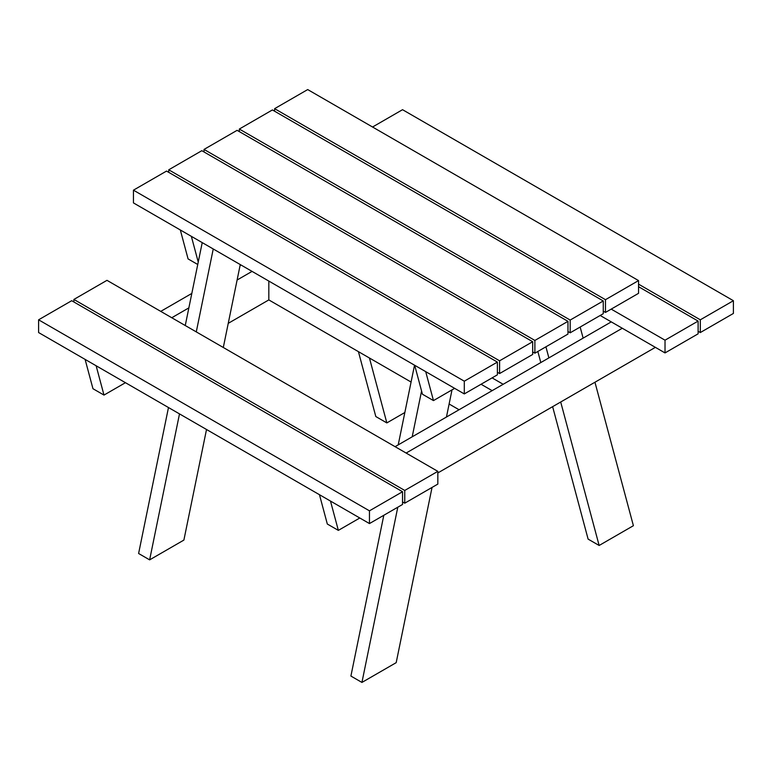 <?xml version="1.0" encoding="UTF-8"?>
<svg xmlns="http://www.w3.org/2000/svg" width="772" height="772" viewBox="0 0 772 772"><rect width="100%" height="100%" fill="white"/><g stroke="black" fill="none" stroke-linecap="round" stroke-linejoin="round"><path stroke-width="1.16" d="M481.062 384.253L492.15 390.651L503.18 384.282L492.092 377.884M268.82 281.066L268.82 299.912L411.071 382.043M449.111 404.007L459.06 409.749M369.45 358.015L386.84 422.911L375.81 416.542L358.42 351.646M386.84 422.911L404.837 412.518M125.45 382.69L103.988 395.081L92.958 388.712L85.103 359.395M160.74 311.377L191.823 293.428M240.063 265.578L241.028 265.018M171.77 317.746L188.87 307.874M237.1 280.024L252.058 271.387M103.988 395.081L96.133 365.764M268.82 299.912L228.242 323.343M180.32 229.969L188.078 258.919L197.748 264.497M191.35 236.338L198.24 262.055M204.03 149.421L534.89 340.442L567.97 321.335L237.11 130.323L204.03 149.421L204.03 151.968M567.97 321.335L567.97 334.073L534.89 353.18L532.68 351.907M534.89 353.18L534.89 340.442M330.484 501.067L338.348 530.383L359.81 517.993M437.83 472.947L655.37 347.352M622.29 328.245L406.13 453.048M319.463 494.698L327.318 524.024L338.348 530.383M611.26 321.885L395.1 446.679M454.65 388.355L433.468 400.591L425.71 371.641M433.468 400.591L422.438 394.222L414.68 365.281M168.74 169.801L499.59 360.813L532.68 341.716L201.82 150.694L168.74 169.801L168.74 172.349M532.68 341.716L532.68 354.454L499.59 373.552L497.39 372.278M499.59 373.552L499.59 360.813M133.45 190.173L464.3 381.194L497.39 362.087L166.53 171.075L133.45 190.173L133.45 202.911L464.3 393.923L464.3 381.194M497.39 362.087L497.39 374.825L464.3 393.923M239.32 129.049L570.18 320.062L603.26 300.964L272.41 109.942L239.32 129.049L239.32 131.597M603.26 300.964L603.26 313.702L570.18 332.8L567.97 331.526M570.18 332.8L570.18 320.062M274.61 108.669L605.47 299.69L638.55 280.593L307.7 89.571L274.61 108.669L274.61 111.216M638.55 280.593L638.55 293.321L605.47 312.428L603.26 311.155M605.47 312.428L605.47 299.69M73.89 299.44L404.75 490.452L437.83 471.354L106.98 280.332L73.89 299.44L73.89 301.987M437.83 471.354L437.83 484.092L404.75 503.19L402.54 501.916M404.75 503.19L404.75 490.452M38.6 319.811L369.46 510.832L402.54 491.725L71.69 300.713L38.6 319.811L38.6 332.549L369.46 523.57L369.46 510.832M402.54 491.725L402.54 504.463L369.46 523.57M638.55 284.154L700.31 319.811L733.4 300.713L402.54 109.692L372.548 127.013M733.4 300.713L733.4 313.442L700.31 332.549L698.11 331.275M700.31 332.549L700.31 319.811M611.202 309.118L665.02 340.191L698.11 321.084L638.55 286.702M698.11 321.084L698.11 333.822L665.02 352.92L600.172 315.478M665.02 352.92L665.02 340.191M397.792 507.204L361.933 682.429L396.19 662.656L432.04 487.431M446.448 417.034L452.006 389.889M421.57 390.999L412.2 436.807M414.525 365.185L398.217 444.884M383.809 515.281L350.903 676.06L361.933 682.429M560.704 402.009L599.14 545.476L588.11 539.117L552.627 406.67M540.805 362.56L537.833 351.472M580.158 327.038L583.13 338.117M594.951 382.237L633.397 525.703L599.14 545.476M545.91 346.811L548.882 357.899M179.5 413.898L149.633 559.864L183.89 540.082L206.52 429.493M223.301 347.497L240.266 264.584M213.246 248.98L196.281 331.892M202.225 242.62L185.251 325.533M168.479 407.529L138.603 553.495L149.633 559.864"/></g></svg>
